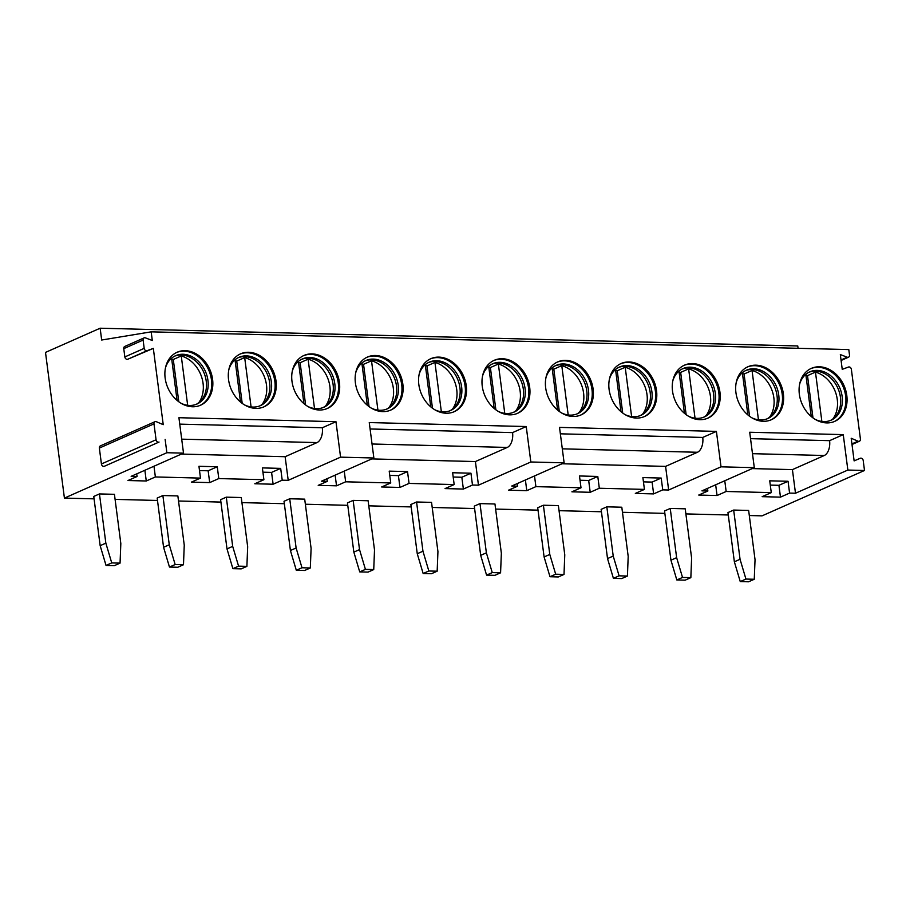 <?xml version="1.0" encoding="UTF-8"?>
<svg xmlns="http://www.w3.org/2000/svg" width="910" height="910" viewBox="0 0 910 910"><rect width="100%" height="100%" fill="white"/><g stroke="black" fill="none" stroke-linecap="round" stroke-linejoin="round"><path stroke-width="1.36" d="M153.324 348.382L127.741 359.245A2.434 1.934 66.1 0 1 124.841 356.936L123.76 348.632A2.434 1.934 66.1 0 1 124.772 346.448L144.121 337.883A2.434 1.934 66.1 0 0 143.109 340.056L144.19 348.359A2.434 1.934 66.1 0 0 147.09 350.68L153.324 348.382L163.231 424.674L156.395 421.717A2.434 1.934 66.1 0 0 153.995 423.878L156.065 439.769A2.434 1.934 66.1 0 0 159.034 442.055L104.388 466.261A2.434 1.934 66.1 0 1 101.419 463.963L99.361 448.073A2.434 1.934 66.1 0 1 100.373 445.889L155.007 421.694M165.142 439.439L166.871 452.725L64.417 498.1L45.5 352.409L100.145 328.214L101.67 340.022L151.174 331.843L152.3 340.511L145.429 337.872A2.434 1.934 66.1 0 0 144.121 337.883M526.23 426.551L512.569 432.603A12.194 6.996 -88.5 0 1 507.279 447.436L475.407 461.552L478.467 485.178L530.837 461.984L526.23 426.551L369.255 422.558L373.862 457.992L340.567 457.15L335.972 421.705L178.917 417.713L183.513 453.146L131.154 476.339L137.069 476.487L136.727 473.871M166.871 452.725L183.513 453.146M151.174 331.843L848.803 349.588L849.508 355.025A2.434 1.934 66.1 0 1 847.199 357.209L840.328 354.582L842.239 369.346L848.473 367.048A2.434 1.934 66.1 0 1 851.373 369.358L860.416 439.052A2.434 1.934 66.1 0 1 858.028 441.202L851.191 438.256L854.126 460.892L860.246 458.276A2.434 1.934 66.1 0 1 863.215 460.562L864.5 470.481L762.045 515.856L749.305 515.526M530.837 461.984L564.12 462.837L559.525 427.393L716.409 431.385L721.016 466.83L754.299 467.672L749.703 432.239L843.252 434.616L847.858 470.049L864.5 470.481M763.297 421.296A28.972 22.898 -113.9 0 1 736.963 397.647A28.972 22.898 -113.9 0 1 747.918 366.753A28.972 22.898 -113.9 0 1 756.005 365.183A28.972 22.898 -113.9 0 1 782.338 388.832A28.972 22.898 -113.9 0 1 771.384 419.726A28.972 22.898 -113.9 0 1 763.297 421.296M699.881 419.681A28.972 22.898 -113.9 0 1 673.536 396.032A28.972 22.898 -113.9 0 1 684.502 365.149A28.972 22.898 -113.9 0 1 692.59 363.579A28.972 22.898 -113.9 0 1 718.923 387.228A28.972 22.898 -113.9 0 1 707.957 418.111A28.972 22.898 -113.9 0 1 699.881 419.681M636.454 418.065A28.972 22.898 -113.9 0 1 610.121 394.417A28.972 22.898 -113.9 0 1 621.075 363.534A28.972 22.898 -113.9 0 1 629.163 361.964A28.972 22.898 -113.9 0 1 655.507 385.613A28.972 22.898 -113.9 0 1 644.542 416.496A28.972 22.898 -113.9 0 1 636.454 418.065M573.038 416.462A28.972 22.898 -113.9 0 1 546.694 392.801A28.972 22.898 -113.9 0 1 557.659 361.918A28.972 22.898 -113.9 0 1 565.747 360.349A28.972 22.898 -113.9 0 1 592.08 383.997A28.972 22.898 -113.9 0 1 581.126 414.892A28.972 22.898 -113.9 0 1 573.038 416.462M509.611 414.846A28.972 22.898 -113.9 0 1 483.278 391.198A28.972 22.898 -113.9 0 1 494.244 360.303A28.972 22.898 -113.9 0 1 502.331 358.733A28.972 22.898 -113.9 0 1 528.664 382.382A28.972 22.898 -113.9 0 1 517.699 413.276A28.972 22.898 -113.9 0 1 509.611 414.846M446.196 413.231A28.972 22.898 -113.9 0 1 419.863 389.582A28.972 22.898 -113.9 0 1 430.817 358.688A28.972 22.898 -113.9 0 1 438.904 357.118A28.972 22.898 -113.9 0 1 465.237 380.767A28.972 22.898 -113.9 0 1 454.283 411.661A28.972 22.898 -113.9 0 1 446.196 413.231M382.769 411.616A28.972 22.898 -113.9 0 1 356.436 387.967A28.972 22.898 -113.9 0 1 367.401 357.073A28.972 22.898 -113.9 0 1 375.489 355.503A28.972 22.898 -113.9 0 1 401.822 379.151A28.972 22.898 -113.9 0 1 390.856 410.046A28.972 22.898 -113.9 0 1 382.769 411.616M319.353 410A28.972 22.898 -113.9 0 1 293.02 386.352A28.972 22.898 -113.9 0 1 303.974 355.457A28.972 22.898 -113.9 0 1 312.062 353.888A28.972 22.898 -113.9 0 1 338.395 377.536A28.972 22.898 -113.9 0 1 327.441 408.431A28.972 22.898 -113.9 0 1 319.353 410M255.926 408.385A28.972 22.898 -113.9 0 1 229.593 384.737A28.972 22.898 -113.9 0 1 240.558 353.842A28.972 22.898 -113.9 0 1 248.646 352.272A28.972 22.898 -113.9 0 1 274.979 375.932A28.972 22.898 -113.9 0 1 264.014 406.815A28.972 22.898 -113.9 0 1 255.926 408.385M192.511 406.77A28.972 22.898 -113.9 0 1 166.177 383.121A28.972 22.898 -113.9 0 1 177.131 352.238A28.972 22.898 -113.9 0 1 185.219 350.668A28.972 22.898 -113.9 0 1 211.552 374.317A28.972 22.898 -113.9 0 1 200.598 405.2A28.972 22.898 -113.9 0 1 192.511 406.77M826.712 422.911A28.972 22.898 -113.9 0 1 800.379 399.262A28.972 22.898 -113.9 0 1 811.345 368.368A28.972 22.898 -113.9 0 1 819.432 366.798A28.972 22.898 -113.9 0 1 845.765 390.447A28.972 22.898 -113.9 0 1 834.8 421.341A28.972 22.898 -113.9 0 1 826.712 422.911M810.776 368.63A28.972 22.898 -113.9 0 1 818.295 367.31A28.972 22.898 66.1 0 1 844.514 390.583A28.972 22.898 66.1 0 1 834.231 421.58M815.235 419.396A26.424 20.884 -113.9 0 0 823.834 421.58A26.424 20.884 66.1 0 0 831.217 420.147A26.424 20.884 66.1 0 0 841.215 391.971A26.424 20.884 66.1 0 0 817.191 370.393A26.424 20.884 -113.9 0 0 809.809 371.826A26.424 20.884 -113.9 0 0 799.64 384.168M808.967 372.236A26.424 20.884 -113.9 0 1 815.485 371.155A26.424 20.884 66.1 0 1 839.338 392.164A26.424 20.884 66.1 0 1 830.352 420.511M832.923 418.873A28.46 22.5 66.1 0 0 837.268 399.479A28.46 22.5 66.1 0 0 815.462 372.099L821.866 421.432M812.983 417.895L807.5 375.625A28.46 22.5 66.1 0 0 805.919 375.25M805.805 374.34L811.276 416.541M807.5 375.625L815.462 372.099M747.36 367.014A28.972 22.898 -113.9 0 1 754.868 365.695A28.972 22.898 66.1 0 1 781.098 388.968A28.972 22.898 66.1 0 1 770.804 419.965M751.819 417.781A26.424 20.884 -113.9 0 0 760.419 419.976A26.424 20.884 66.1 0 0 767.79 418.543A26.424 20.884 66.1 0 0 777.788 390.356A26.424 20.884 66.1 0 0 753.764 368.777A26.424 20.884 -113.9 0 0 746.393 370.211A26.424 20.884 -113.9 0 0 736.213 382.553M745.552 370.62A26.424 20.884 -113.9 0 1 752.058 369.54A26.424 20.884 66.1 0 1 775.923 390.549A26.424 20.884 66.1 0 1 766.925 418.896M769.496 417.269A28.46 22.5 66.1 0 0 773.853 397.863A28.46 22.5 66.1 0 0 752.047 370.484L744.073 374.01A28.46 22.5 66.1 0 0 742.503 373.635M749.567 416.279L744.073 374.01M758.451 419.817L752.047 370.484M742.378 372.725L747.861 414.926M683.933 365.411A28.972 22.898 -113.9 0 1 691.452 364.08A28.972 22.898 66.1 0 1 717.671 387.353A28.972 22.898 66.1 0 1 707.389 418.361M688.404 416.166A26.424 20.884 -113.9 0 0 696.992 418.361A26.424 20.884 66.1 0 0 704.374 416.928A26.424 20.884 66.1 0 0 714.373 388.741A26.424 20.884 66.1 0 0 690.349 367.174A26.424 20.884 -113.9 0 0 682.966 368.596A26.424 20.884 -113.9 0 0 672.797 380.937M682.125 369.005A26.424 20.884 -113.9 0 1 688.642 367.924A26.424 20.884 66.1 0 1 712.496 388.934A26.424 20.884 66.1 0 1 703.51 417.28M706.08 415.654A28.46 22.5 66.1 0 0 710.426 396.26A28.46 22.5 66.1 0 0 688.62 368.868L680.657 372.395A28.46 22.5 66.1 0 0 679.076 372.019M686.14 414.664L680.657 372.395M695.035 418.202L688.62 368.868M678.962 371.109L684.445 413.311M620.518 363.795A28.972 22.898 -113.9 0 1 628.025 362.464A28.972 22.898 66.1 0 1 654.256 385.738A28.972 22.898 66.1 0 1 643.973 416.746M624.977 414.55A26.424 20.884 -113.9 0 0 633.576 416.746A26.424 20.884 66.1 0 0 640.947 415.313A26.424 20.884 66.1 0 0 650.946 387.125A26.424 20.884 66.1 0 0 626.922 365.558A26.424 20.884 -113.9 0 0 619.551 366.992A26.424 20.884 -113.9 0 0 609.37 379.322M618.709 367.39A26.424 20.884 -113.9 0 1 625.215 366.309A26.424 20.884 66.1 0 1 649.08 387.319A26.424 20.884 66.1 0 1 640.083 415.665M642.653 414.039A28.46 22.5 66.1 0 0 647.01 394.644A28.46 22.5 66.1 0 0 625.204 367.253L617.23 370.779A28.46 22.5 66.1 0 0 615.66 370.404M622.724 413.049L617.23 370.779M631.608 416.587L625.204 367.253M615.535 369.494L621.018 411.695M557.091 362.18A28.972 22.898 -113.9 0 1 564.61 360.849A28.972 22.898 66.1 0 1 590.84 384.122A28.972 22.898 66.1 0 1 580.546 415.131M561.561 412.935A26.424 20.884 -113.9 0 0 570.149 415.131A26.424 20.884 66.1 0 0 577.532 413.697A26.424 20.884 66.1 0 0 587.53 385.522A26.424 20.884 66.1 0 0 563.506 363.943A26.424 20.884 -113.9 0 0 556.124 365.376A26.424 20.884 -113.9 0 0 545.954 377.707M555.282 365.774A26.424 20.884 -113.9 0 1 561.8 364.694A26.424 20.884 66.1 0 1 585.653 385.703A26.424 20.884 66.1 0 1 576.667 414.05M579.238 412.423A28.46 22.5 66.1 0 0 583.583 393.029A28.46 22.5 66.1 0 0 561.777 365.638L553.815 369.164A28.46 22.5 66.1 0 0 552.234 368.8M559.297 411.434L553.815 369.164M568.193 414.971L561.777 365.638M552.12 367.89L557.602 410.091M493.675 360.565A28.972 22.898 -113.9 0 1 501.183 359.234A28.972 22.898 66.1 0 1 527.413 382.507A28.972 22.898 66.1 0 1 517.13 413.515M498.134 411.331A26.424 20.884 -113.9 0 0 506.733 413.515A26.424 20.884 66.1 0 0 514.104 412.082A26.424 20.884 66.1 0 0 524.115 383.906A26.424 20.884 66.1 0 0 500.079 362.328A26.424 20.884 -113.9 0 0 492.708 363.761A26.424 20.884 -113.9 0 0 482.539 376.092M491.866 364.159A26.424 20.884 -113.9 0 1 498.373 363.079A26.424 20.884 66.1 0 1 522.238 384.1A26.424 20.884 66.1 0 1 513.24 412.435M515.811 410.808A28.46 22.5 66.1 0 0 520.167 391.414A28.46 22.5 66.1 0 0 498.361 364.023L490.388 367.549A28.46 22.5 66.1 0 0 488.818 367.185M495.882 409.818L490.388 367.549M504.766 413.367L498.361 364.023M488.693 366.275L494.175 408.476M430.248 358.95A28.972 22.898 -113.9 0 1 437.767 357.619A28.972 22.898 66.1 0 1 463.998 380.892A28.972 22.898 66.1 0 1 453.703 411.9M434.718 409.716A26.424 20.884 -113.9 0 0 443.307 411.9A26.424 20.884 66.1 0 0 450.689 410.467A26.424 20.884 66.1 0 0 460.688 382.291A26.424 20.884 66.1 0 0 436.663 360.713A26.424 20.884 -113.9 0 0 429.281 362.146A26.424 20.884 -113.9 0 0 419.112 374.488M428.439 362.544A26.424 20.884 -113.9 0 1 434.957 361.475A26.424 20.884 66.1 0 1 458.822 382.484A26.424 20.884 66.1 0 1 449.824 410.82M452.395 409.193A28.46 22.5 66.1 0 0 456.752 389.798A28.46 22.5 66.1 0 0 434.935 362.408L426.972 365.945A28.46 22.5 66.1 0 0 425.391 365.57M432.466 408.215L426.972 365.945M441.35 411.752L434.935 362.408M425.277 364.66L430.76 406.861M366.832 357.334A28.972 22.898 -113.9 0 1 374.351 356.015A28.972 22.898 66.1 0 1 400.571 379.288A28.972 22.898 66.1 0 1 390.288 410.285M371.291 408.101A26.424 20.884 -113.9 0 0 379.891 410.285A26.424 20.884 66.1 0 0 387.273 408.852A26.424 20.884 66.1 0 0 397.272 380.676A26.424 20.884 66.1 0 0 373.248 359.097A26.424 20.884 -113.9 0 0 365.865 360.531A26.424 20.884 -113.9 0 0 355.696 372.873M365.024 360.94A26.424 20.884 -113.9 0 1 371.53 359.86A26.424 20.884 66.1 0 1 395.395 380.869A26.424 20.884 66.1 0 1 386.409 409.216M388.968 407.578A28.46 22.5 66.1 0 0 393.325 388.183A28.46 22.5 66.1 0 0 371.519 360.792L363.545 364.33A28.46 22.5 66.1 0 0 361.975 363.954M369.039 406.599L363.545 364.33M377.923 410.137L371.519 360.792M361.85 363.045L367.333 405.246M303.417 355.719A28.972 22.898 -113.9 0 1 310.924 354.399A28.972 22.898 66.1 0 1 337.155 377.673A28.972 22.898 66.1 0 1 326.861 408.67M307.876 406.486A26.424 20.884 -113.9 0 0 316.475 408.67A26.424 20.884 66.1 0 0 323.846 407.248A26.424 20.884 66.1 0 0 333.845 379.06A26.424 20.884 66.1 0 0 309.821 357.482A26.424 20.884 -113.9 0 0 302.45 358.915A26.424 20.884 -113.9 0 0 292.269 371.257M301.597 359.325A26.424 20.884 -113.9 0 1 308.115 358.244A26.424 20.884 66.1 0 1 331.979 379.254A26.424 20.884 66.1 0 1 322.982 407.6M325.552 405.974A28.46 22.5 66.1 0 0 329.909 386.568A28.46 22.5 66.1 0 0 308.103 359.188L300.129 362.715A28.46 22.5 66.1 0 0 298.548 362.339M305.623 404.984L300.129 362.715M314.507 408.522L308.103 359.188M298.435 361.429L303.917 403.63M239.99 354.104A28.972 22.898 -113.9 0 1 247.509 352.784A28.972 22.898 66.1 0 1 273.728 376.058A28.972 22.898 66.1 0 1 263.445 407.054M244.449 404.87A26.424 20.884 -113.9 0 0 253.048 407.066A26.424 20.884 66.1 0 0 260.431 405.632A26.424 20.884 66.1 0 0 270.429 377.445A26.424 20.884 66.1 0 0 246.405 355.878A26.424 20.884 -113.9 0 0 239.023 357.3A26.424 20.884 -113.9 0 0 228.854 369.642M238.181 357.71A26.424 20.884 -113.9 0 1 244.699 356.629A26.424 20.884 66.1 0 1 268.552 377.639A26.424 20.884 66.1 0 1 259.566 405.985M262.137 404.358A28.46 22.5 66.1 0 0 266.482 384.964A28.46 22.5 66.1 0 0 244.676 357.573L236.714 361.099A28.46 22.5 66.1 0 0 235.133 360.724M242.196 403.369L236.714 361.099M251.08 406.906L244.676 357.573M235.019 359.814L240.49 402.015M176.574 352.5A28.972 22.898 -113.9 0 1 184.082 351.169A28.972 22.898 66.1 0 1 210.312 374.442A28.972 22.898 66.1 0 1 200.018 405.45M181.033 403.255A26.424 20.884 -113.9 0 0 189.633 405.45A26.424 20.884 66.1 0 0 197.004 404.017A26.424 20.884 66.1 0 0 207.002 375.83A26.424 20.884 66.1 0 0 182.978 354.263A26.424 20.884 -113.9 0 0 175.607 355.696A26.424 20.884 -113.9 0 0 165.427 368.027M174.765 356.094A26.424 20.884 -113.9 0 1 181.272 355.014A26.424 20.884 66.1 0 1 205.137 376.023A26.424 20.884 66.1 0 1 196.139 404.37M198.71 402.743A28.46 22.5 66.1 0 0 203.066 383.349A28.46 22.5 66.1 0 0 181.261 355.958L173.287 359.484A28.46 22.5 66.1 0 0 171.717 359.109M178.781 401.754L173.287 359.484M187.665 405.291L181.261 355.958M171.592 358.199L177.075 400.4M843.252 434.616L829.59 440.667L750.534 438.654M716.409 431.385L702.747 437.437L560.355 433.82M512.569 432.603L370.097 428.974M335.972 421.705L322.311 427.757L179.748 424.128M829.59 440.667A12.194 6.996 91.5 0 1 824.301 455.5L792.417 469.617L795.488 493.243L789.584 493.095L780.473 497.133L762.159 496.667L771.27 492.628L726.157 491.48L717.057 495.518L698.743 495.051L707.855 491.013L701.94 490.865L754.299 467.672M792.417 469.617L752.217 468.593M789.584 493.095L788.049 481.276L769.735 480.821L771.27 492.628M726.157 491.48L724.769 480.753M707.855 491.013L707.514 488.397M702.747 437.437A12.194 6.996 -88.5 0 1 697.458 452.27L665.585 466.386L562.039 463.759M665.585 466.386L668.645 490.012L662.742 489.864L661.206 478.057L642.892 477.591L644.428 489.398L599.315 488.249L597.79 476.442L579.477 475.975L581.012 487.783L535.899 486.634L534.511 475.953M535.899 486.634L526.788 490.672L508.485 490.206L517.585 486.179L517.255 483.597M517.585 486.179L511.761 486.02L564.12 462.837M475.407 461.552L371.78 458.913M478.467 485.178L472.483 485.03L470.948 473.211L452.634 472.745L454.17 484.564L409.056 483.415L407.521 471.596L389.207 471.13L390.743 482.948L345.641 481.799L344.253 471.107M345.641 481.799L336.529 485.826L318.216 485.36L327.327 481.333L326.986 478.751M327.327 481.333L321.503 481.185L373.862 457.992M322.311 427.757A12.194 6.996 -88.5 0 1 317.01 442.59L285.137 456.706L288.208 480.332L282.214 480.184L280.678 468.377L262.376 467.911L263.9 479.718L218.798 478.569L217.262 466.762L198.949 466.295L200.484 478.103L155.371 476.954L153.983 466.227M285.137 456.706L181.431 454.067M847.858 470.049L795.488 493.243M288.208 480.332L340.567 457.15M409.056 483.415L399.945 487.441L381.643 486.975L390.743 482.948M472.483 485.03L463.372 489.057L445.058 488.59L454.17 484.564M599.315 488.249L590.215 492.287L571.901 491.821L581.012 487.783M662.742 489.864L653.63 493.902L635.328 493.436L644.428 489.398M668.645 490.012L721.016 466.83M64.417 498.1L94.071 498.851M115.092 499.385L157.498 500.466M178.519 501L220.914 502.081M241.935 502.616L284.341 503.696M305.362 504.231L347.757 505.312M368.777 505.846L411.183 506.927M432.204 507.462L474.599 508.542M495.62 509.077L538.026 510.146M559.047 510.681L601.442 511.761M622.463 512.296L664.869 513.376M685.878 513.911L728.284 514.992M155.371 476.954L146.271 480.992L127.957 480.525L137.069 476.487M218.798 478.569L209.687 482.607L191.373 482.141L200.484 478.103M282.214 480.184L273.114 484.222L254.8 483.756L263.9 479.718M685.219 508.826L670.238 508.451L676.63 557.671L682.523 577.44L690.849 577.657L691.611 558.046L685.219 508.826M690.849 577.657L685.15 580.17L676.824 579.966L670.943 560.196L664.55 510.976L670.238 508.451M621.803 507.223L606.822 506.836L613.215 556.055L619.096 575.825L627.422 576.041L628.196 556.442L621.803 507.223M627.422 576.041L621.735 578.567L613.408 578.351L607.527 558.581L601.135 509.361L606.822 506.836M558.387 505.607L543.395 505.221L549.788 554.44L555.68 574.21L564.007 574.426L564.769 554.827L558.387 505.607M564.007 574.426L558.308 576.951L549.993 576.735L544.1 556.965L537.708 507.746L543.395 505.221M494.96 503.992L479.979 503.605L486.372 552.825L492.253 572.606L500.58 572.811L501.353 553.212L494.96 503.992M500.58 572.811L494.892 575.336L486.566 575.12L480.685 555.35L474.292 506.131L479.979 503.605M431.545 502.377L416.564 501.99L422.957 551.21L428.837 570.991L437.164 571.196L437.938 551.596L431.545 502.377M437.164 571.196L431.465 573.721L423.15 573.505L417.258 553.735L410.865 504.515L416.564 501.99M368.118 500.762L353.137 500.386L359.53 549.606L365.422 569.376L373.737 569.58L374.51 549.981L368.118 500.762M373.737 569.58L368.049 572.106L359.723 571.889L353.842 552.12L347.449 502.9L353.137 500.386M304.702 499.146L289.721 498.771L296.114 547.991L301.995 567.76L310.321 567.976L311.095 548.366L304.702 499.146M310.321 567.976L304.623 570.49L296.307 570.286L290.415 550.505L284.022 501.285L289.721 498.771M241.275 497.531L226.294 497.156L232.687 546.375L238.579 566.145L246.894 566.361L247.668 546.751L241.275 497.531M246.894 566.361L241.207 568.875L232.88 568.67L226.999 548.889L220.607 499.681L226.294 497.156M177.859 495.927L162.879 495.54L169.271 544.76L175.152 564.53L183.479 564.746L184.252 545.147L177.859 495.927M183.479 564.746L177.791 567.26L169.465 567.055L163.573 547.285L157.18 498.066L162.879 495.54M114.432 494.312L99.452 493.925L105.844 543.145L111.737 562.915L120.052 563.131L120.825 543.532L114.432 494.312M120.052 563.131L114.364 565.656L106.038 565.44L100.157 545.67L93.764 496.45L99.452 493.925M748.646 510.442L733.665 510.066L740.058 559.286L745.938 579.056L754.265 579.272L755.038 559.661L748.646 510.442M754.265 579.272L748.577 581.786L740.251 581.581L734.359 561.8L727.966 512.58L733.665 510.066M734.359 561.8L740.058 559.286M740.251 581.581L745.938 579.056M670.943 560.196L676.63 557.671M676.824 579.966L682.523 577.44M607.527 558.581L613.215 556.055M613.408 578.351L619.096 575.825M544.1 556.965L549.788 554.44M549.993 576.735L555.68 574.21M480.685 555.35L486.372 552.825M486.566 575.12L492.253 572.606M417.258 553.735L422.957 551.21M423.15 573.505L428.837 570.991M353.842 552.12L359.53 549.606M359.723 571.889L365.422 569.376M290.415 550.505L296.114 547.991M296.307 570.286L301.995 567.76M226.999 548.889L232.687 546.375M232.88 568.67L238.579 566.145M163.573 547.285L169.271 544.76M169.465 567.055L175.152 564.53M100.157 545.67L105.844 543.145M106.038 565.44L111.737 562.915M336.529 485.826L335.142 475.145M407.521 471.596L398.421 475.634L389.764 475.407M399.945 487.441L398.421 475.634M470.948 473.211L461.836 477.25L453.191 477.022M463.372 489.057L461.836 477.25M526.788 490.672L525.4 479.979M597.79 476.442L588.679 480.469L580.034 480.252M590.215 492.287L588.679 480.469M661.206 478.057L652.095 482.084L643.45 481.868M653.63 493.902L652.095 482.084M717.057 495.518L715.658 484.791M788.049 481.276L778.937 485.314L770.292 485.098M780.473 497.133L778.937 485.314M100.145 328.214L797.763 345.959L798.07 348.302M146.271 480.992L144.872 470.265M217.262 466.762L208.151 470.788L199.506 470.572M209.687 482.607L208.151 470.788M280.678 468.377L271.578 472.404L262.922 472.188M273.114 484.222L271.578 472.404M143.109 340.056L123.76 348.632M824.301 455.5L752.49 453.68M697.458 452.27L562.312 448.835M507.279 447.436L372.042 444M317.01 442.59L181.704 439.155M847.199 357.209L841.022 359.95M858.028 441.202L851.919 443.898M159.034 442.055L104.388 466.261M153.995 423.878L99.361 448.073M156.065 439.769L101.419 463.963M147.09 350.68L127.741 359.245M144.19 348.359L124.841 356.936M841.09 360.485L848.495 357.209M851.999 444.512L859.404 441.225"/></g></svg>
